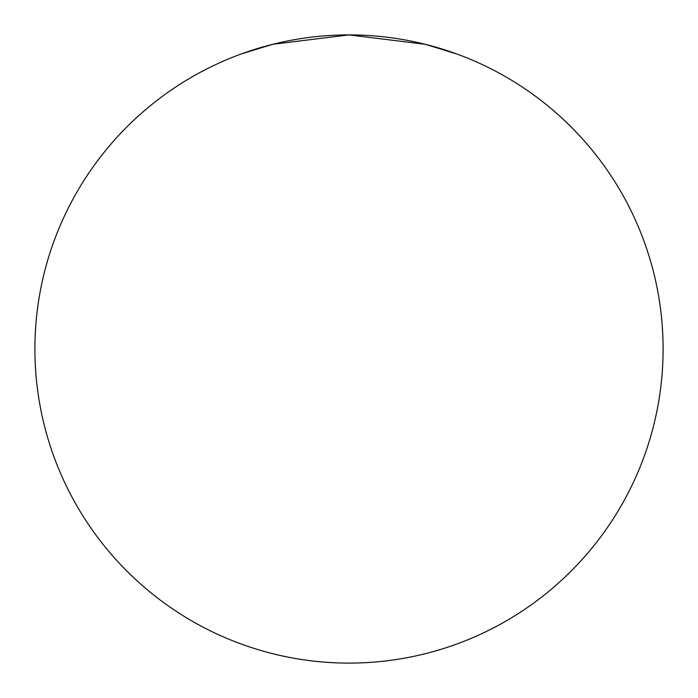 <?xml version="1.0" encoding="UTF-8"?>
<svg xmlns="http://www.w3.org/2000/svg" width="698" height="698" viewBox="0 0 698 698"><rect width="100%" height="100%" fill="white"/><g stroke="black" fill="none" stroke-linecap="round" stroke-linejoin="round"><path stroke-width="1.05" d="M241.307 53.938L272.796 44.288L349 34.9A314.1 314.1 0 0 1 663.1 349A314.1 314.1 0 0 1 349 663.1A314.1 314.1 0 0 1 34.9 349A314.1 314.1 0 0 1 349 34.9L425.161 44.271L456.693 53.938"/></g></svg>

